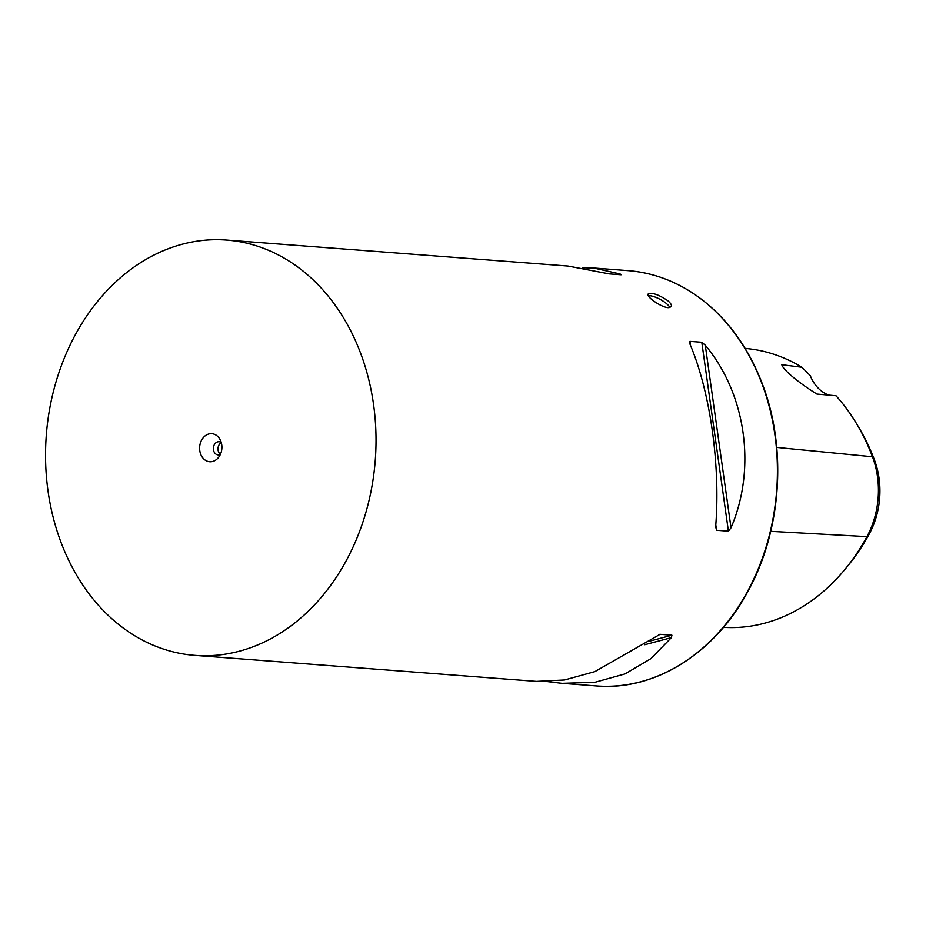 <?xml version="1.0" encoding="UTF-8"?>
<svg xmlns="http://www.w3.org/2000/svg" width="926" height="926" viewBox="0 0 926 926"><rect width="100%" height="100%" fill="white"/><g stroke="black" fill="none" stroke-linecap="round" stroke-linejoin="round"><path stroke-width="1.39" d="M346.104 560.924A208.281 164.944 94.4 0 1 194.958 655.4A208.281 164.944 94.4 0 1 46.3 435.197A208.281 164.944 94.4 0 1 226.581 240.042A208.281 164.944 94.4 0 1 346.104 560.924M194.958 655.4L536.443 681.397L564.547 679.985L594.897 671.628L660.064 634.333L671.917 635.236L671.373 637.655L650.897 658.675L625.062 673.92L594.932 682.3L562.036 683.353L547.787 681.652M659.567 634.391L658.907 634.646M582.315 267.73L593.659 267.984L620.119 273.957L621.115 274.767L609.262 273.876L568.066 266.04L226.581 240.042M705.265 345.19C746.09 394.036 756.565 468.336 731.008 527.82L728.415 531.177L716.562 530.274L715.659 526.651C720.625 465.604 710.149 391.293 689.928 344.021L689.939 341.347L701.792 342.25L705.265 345.19L731.008 527.82M689.419 342.354L689.939 341.347L690.518 345.456M667.889 300.742C658.548 294.491 651.939 292.269 648.084 294.063C645.92 296.528 661.118 307.351 668.236 307.663L671.327 306.68C671.952 305.267 670.806 303.288 667.889 300.742M828.874 395.136A39.668 31.415 94.4 0 1 810.296 375.69L801.939 367.263L781.822 364.705C782.829 369.59 799.011 383.098 816.929 394.071L836.016 395.761A199.738 158.172 94.4 0 1 857.013 424.444A199.738 158.172 94.4 0 1 872.477 456.773A80.064 63.408 94.4 0 1 866.944 536.64A199.738 158.172 94.4 0 1 845.195 569.085A199.738 158.172 94.4 0 1 727.142 627.527L723.426 627.4M857.013 424.444L859.386 428.425A194.02 153.647 94.4 0 1 874.399 459.828A74.335 58.87 94.4 0 1 869.259 533.989A194.02 153.647 94.4 0 1 848.135 565.508L845.195 569.085M745.083 348.315L749.169 348.801A199.738 158.172 94.4 0 1 801.939 367.263M220.4 454.342A6.609 5.232 94.4 0 1 218.027 448.277A6.609 5.232 94.4 0 1 221.291 442.628M220.342 454.469A6.609 5.232 94.4 0 1 218.108 454.909A6.609 5.232 94.4 0 1 213.385 447.918A6.609 5.232 94.4 0 1 219.115 441.725A6.609 5.232 94.4 0 1 221.256 442.501M219.902 455.36A14.052 11.124 94.4 0 1 218.362 457.641A14.052 11.124 94.4 0 1 202.308 457.236A14.052 11.124 94.4 0 1 203.847 437.026A14.052 11.124 94.4 0 1 219.786 439.063A14.052 11.124 94.4 0 1 219.902 455.36M648.304 295.73A13.219 3.982 -151.5 0 1 660.423 299.515A13.219 3.982 -151.5 0 1 669.88 307.594M593.659 267.984L627.967 270.6A208.281 164.944 94.4 0 1 747.49 591.482A208.281 164.944 94.4 0 1 596.344 685.958L562.036 683.353M874.399 459.828L872.477 456.773L776.729 447.408M869.259 533.989L866.944 536.64L770.733 531.339M649.867 641.116L671.917 635.236M644.785 644.739L671.373 637.655M620.119 273.957L617.978 274.536M716.562 530.274L715.786 524.822M728.415 531.177L701.792 342.25M627.967 270.6C652.263 272.533 674.95 280.752 696.016 295.244C725.417 315.951 747.456 345.34 762.156 383.422C787.274 448.103 781.648 530.436 747.942 591.355C714.895 653.432 654.728 691.085 596.344 685.958"/></g></svg>
